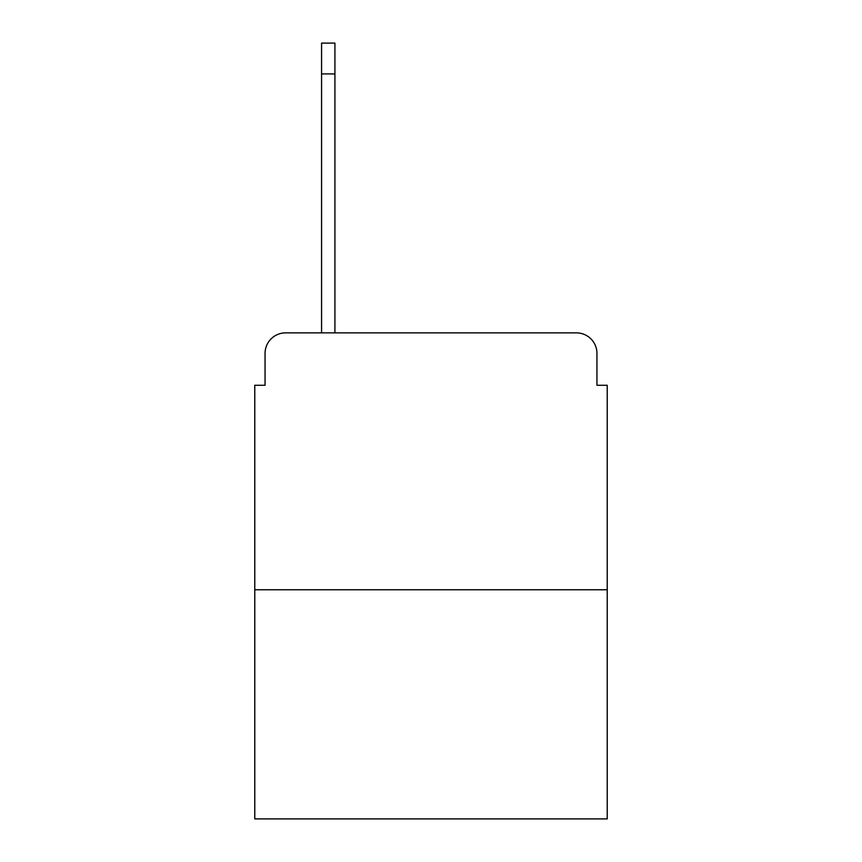 <?xml version="1.0" encoding="UTF-8"?>
<svg xmlns="http://www.w3.org/2000/svg" width="862" height="862" viewBox="0 0 862 862"><rect width="100%" height="100%" fill="white"/><g stroke="black" fill="none" stroke-linecap="round" stroke-linejoin="round"><path stroke-width="1.29" d="M265.054 353.42L265.054 385.271L265.054 353.42A20.548 20.548 0 0 1 285.602 332.872L321.569 332.872L321.569 43.1L334.919 43.1L334.919 332.872L576.398 332.872L285.602 332.872M607.225 589.759L254.775 589.759L254.775 818.9L607.225 818.9L607.225 385.271L596.946 385.271L596.946 353.42A20.548 20.548 0 0 0 576.398 332.872M254.775 589.759L254.775 385.271L265.054 385.271M596.946 385.271L596.946 353.42M321.569 73.927L334.919 73.927"/></g></svg>
